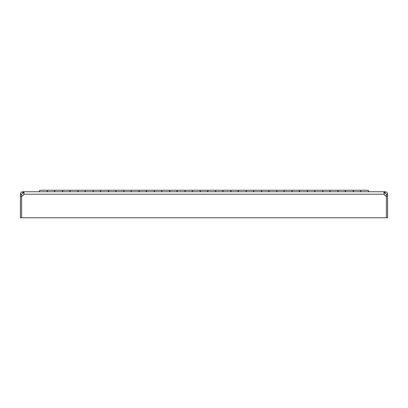 <?xml version="1.0" encoding="UTF-8"?>
<svg xmlns="http://www.w3.org/2000/svg" width="408" height="408" viewBox="0 0 408 408"><rect width="100%" height="100%" fill="white"/><g stroke="black" fill="none" stroke-linecap="round" stroke-linejoin="round"><path stroke-width="0.61" d="M39.984 190.23L38.913 191.76L39.984 190.23L38.913 191.76L39.984 190.23L38.913 191.76L39.984 190.23L46.716 190.23L47.175 190.888L47.634 190.23L54.366 190.23L54.825 190.888M62.934 190.23L62.475 190.888L62.934 190.23L69.666 190.23L70.125 190.888L69.666 190.23M77.775 190.888L78.234 190.23L77.775 190.888L78.234 190.23L84.966 190.23L85.425 190.888M93.075 190.888L93.534 190.23L100.266 190.23L100.725 190.888L100.266 190.23M108.375 190.888L108.834 190.23L115.566 190.23L116.025 190.888M123.675 190.888L124.134 190.23L130.866 190.23L131.325 190.888M138.975 190.888L139.434 190.23L146.166 190.23L146.625 190.888M154.275 190.888L154.734 190.23L161.466 190.23L161.925 190.888M169.575 190.888L170.034 190.23L176.766 190.23L177.225 190.888M184.875 190.888L185.334 190.23L192.066 190.23L192.525 190.888M200.175 190.888L200.634 190.23L207.366 190.23L207.825 190.888M215.475 190.888L215.934 190.23L222.666 190.23L223.125 190.888M230.775 190.888L231.234 190.23L237.966 190.23L238.425 190.888M246.075 190.888L246.534 190.23L253.266 190.23L253.725 190.888M261.375 190.888L261.834 190.23L268.566 190.23L269.025 190.888M276.675 190.888L277.134 190.23L283.866 190.23L284.325 190.888M291.975 190.888L292.434 190.23L299.166 190.23L299.625 190.888M307.275 190.888L307.734 190.23L314.466 190.23L314.925 190.888M322.575 190.888L323.034 190.23L329.766 190.23L330.225 190.888M337.875 190.888L338.334 190.23L345.066 190.23L345.525 190.888M353.175 190.888L353.634 190.23L360.366 190.23L360.825 190.888L361.284 190.23L368.016 190.23L369.087 191.76L368.016 190.23M54.213 191.76L55.284 190.23L62.016 190.23L63.087 191.76M69.513 191.76L70.584 190.23L77.316 190.23L78.387 191.76M84.813 191.76L85.884 190.23L92.616 190.23L93.687 191.76M100.113 191.76L101.184 190.23L107.916 190.23L108.987 191.76M115.413 191.76L116.484 190.23L123.216 190.23L124.287 191.76M130.713 191.76L131.784 190.23L138.516 190.23L139.587 191.76M146.013 191.76L147.084 190.23L153.816 190.23L154.887 191.76M161.313 191.76L162.384 190.23L169.116 190.23L170.187 191.76M176.613 191.76L177.684 190.23L184.416 190.23L185.487 191.76M191.913 191.76L192.984 190.23L199.716 190.23L200.787 191.76M207.213 191.76L208.284 190.23L215.016 190.23L216.087 191.76M222.513 191.76L223.584 190.23L230.316 190.23L231.387 191.76M237.813 191.76L238.884 190.23L245.616 190.23L246.687 191.76M253.113 191.76L254.184 190.23L260.916 190.23L261.987 191.76M268.413 191.76L269.484 190.23L276.216 190.23L277.287 191.76M283.713 191.76L284.784 190.23L291.516 190.23L292.587 191.76M299.013 191.76L300.084 190.23L306.816 190.23L307.887 191.76M314.313 191.76L315.384 190.23L322.116 190.23L323.187 191.76M329.613 191.76L330.684 190.23L337.416 190.23L338.487 191.76M344.913 191.76L345.984 190.23L352.716 190.23L353.787 191.76M384.005 193.224L385.152 192.984L385.152 191.76L384.54 191.76L384.54 192.984L383.969 193.3M22.848 192.984L23.46 192.984L23.46 191.76L384.54 191.76L383.938 192.785L384.112 194.208A3.06 3.06 0 0 0 386.371 196.156L386.371 217.77L387.6 217.77L387.6 196.161L386.376 196.161L386.376 217.77L20.4 217.77L20.4 194.208L21.624 194.208L22.848 192.984L22.848 191.76L23.46 191.76L24.067 192.841L23.888 194.208A3.06 3.06 0 0 1 21.629 196.156L21.629 217.77L21.624 196.161L20.4 196.161M23.995 193.224L23.46 192.984M24.031 193.3L23.888 194.208L384.112 194.208M383.933 192.841L384.005 192.239M22.848 191.76C21.497 191.755 20.68 192.571 20.4 194.208M21.624 196.161L21.624 194.208M385.152 191.76C386.549 191.796 387.365 192.612 387.6 194.208L386.376 194.208L385.152 192.984M386.376 194.208L386.376 196.161M387.6 194.208L387.6 196.161M46.716 190.23L47.787 191.76M361.284 190.23L360.213 191.76M47.634 190.23L47.175 190.888"/></g></svg>
